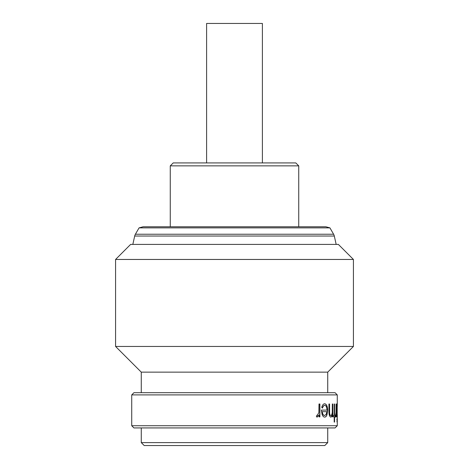 <?xml version="1.0" encoding="UTF-8"?>
<svg xmlns="http://www.w3.org/2000/svg" width="469" height="469" viewBox="0 0 469 469"><rect width="100%" height="100%" fill="white"/><g stroke="black" fill="none" stroke-linecap="round" stroke-linejoin="round"><path stroke-width="0.7" d="M262.394 162.925L262.394 23.45L206.606 23.45L206.606 162.925M139.07 227.87L143.08 226.791L325.92 226.791L329.93 227.87L139.07 227.87L135.394 234.236A6.384 6.384 0 0 0 134.691 236.042L132.827 244.408M329.93 227.87L333.606 234.236A6.384 6.384 0 0 1 334.309 236.042L336.173 244.408M324.794 445.55L144.206 445.55L141.269 442.613L327.731 442.613L324.794 445.55M336.701 410.41L337.188 405.357L337.188 415.522L336.701 410.41L337.188 415.522M337.041 403.774L337.123 405.357M337.123 415.522L337.041 417.099M353.421 259.457L338.372 244.408L130.628 244.408L115.579 259.457L115.579 346.45L353.421 346.45L353.421 259.457L115.579 259.457M353.421 346.45L327.731 372.14L141.269 372.14L115.579 346.45M141.269 372.14L141.269 392.694M327.731 372.14L327.731 392.694M131.73 394.898L337.27 394.898L335.071 392.694L133.929 392.694L131.73 394.898L131.73 425.729L337.27 425.729L337.27 415.698L337.188 417.099L336.848 414.49L336.689 416.877L336.689 404.002L336.848 406.23L337.188 403.774L337.264 406.312M319.893 416.877L319.002 416.877L319.002 414.983L317.173 417.099L316.352 416.66L318.838 412.743L319.002 404.002L319.893 404.002L319.893 416.877M322.467 408.065L321.728 407.327C322.426 404.976 323.422 403.791 324.724 403.774C326.588 404.108 327.561 406.318 327.643 410.404L327.01 414.702C326.459 416.308 325.691 417.105 324.706 417.099C323.674 417.099 322.807 416.255 322.109 414.567L321.371 410.099L326.969 410.099C326.881 407.186 326.166 405.609 324.824 405.357C323.815 405.386 323.03 406.289 322.467 408.065M332.814 416.877L332.345 416.877L332.345 414.555C331.976 416.226 331.436 417.076 330.733 417.099C329.437 416.554 328.839 414.379 328.939 410.574L328.939 404.002L329.549 404.002L329.619 412.984C329.795 414.678 330.199 415.522 330.827 415.522C331.583 415.364 332.064 414.227 332.269 412.11L332.345 404.002L332.814 404.002L332.814 416.877M334.573 415.294L335.065 415.294L335.065 416.877L334.573 416.877L334.573 422.071L334.204 422.071L334.204 416.877L333.629 416.877L333.629 415.294L334.204 415.294L334.204 404.002L334.573 404.002L334.573 415.294L334.204 404.002M336.302 416.877L336.074 414.983L335.552 417.099L335.288 416.66L336.033 412.743L336.074 404.002L336.302 416.877M337.258 421.842L337.258 418.911L337.258 421.842M337.047 421.842L337.047 418.911L337.047 421.842M337.27 394.898L337.27 405.163M337.27 425.729L335.071 427.933L133.929 427.933L131.73 425.729M141.269 427.933L141.269 442.613M327.731 427.933L327.731 442.613M170.265 165.862L298.735 165.862L295.798 162.925L173.202 162.925L170.265 165.862L170.265 226.791M298.735 165.862L298.735 226.791M337.264 414.584L337.27 415.698M319.002 414.983L317.056 417.099M316.757 415.294L317.355 415.522M319.002 416.877L319.77 416.877L319.77 404.002L319.002 404.002M324.595 403.774C326.459 404.114 327.432 406.324 327.514 410.404L326.875 414.702C326.33 416.308 325.562 417.105 324.577 417.099M326.834 410.099L321.371 410.099M324.824 405.357L324.695 405.357C323.692 405.386 322.906 406.289 322.338 408.065M322.203 411.682L322.08 411.682C322.455 414.139 323.276 415.417 324.542 415.522L326.213 414.315L326.893 411.682L322.203 411.682C322.578 414.139 323.405 415.417 324.671 415.522M332.345 414.555L332.204 414.555C331.835 416.226 331.302 417.076 330.598 417.099M329.549 410.058L329.414 404.002L328.939 404.002M329.414 410.058L329.484 412.984C329.66 414.678 330.059 415.522 330.692 415.522L330.827 415.522M332.345 416.877L332.673 416.877L332.673 404.002L332.345 404.002M334.057 416.877L333.629 416.877M334.057 415.294L333.629 415.294M334.919 415.294L334.919 416.877M334.573 416.877L334.204 422.071M336.074 414.983L335.405 417.099M335.312 415.294L335.605 415.522M336.074 416.877L336.074 404.002M336.848 406.23L336.689 404.002M336.848 414.49L336.689 416.877M337.188 405.357L336.848 410.41M337.27 420.376L336.9 421.842M336.9 418.911L336.988 420.376M333.606 234.236L135.394 234.236M334.309 236.042L134.691 236.042"/></g></svg>
